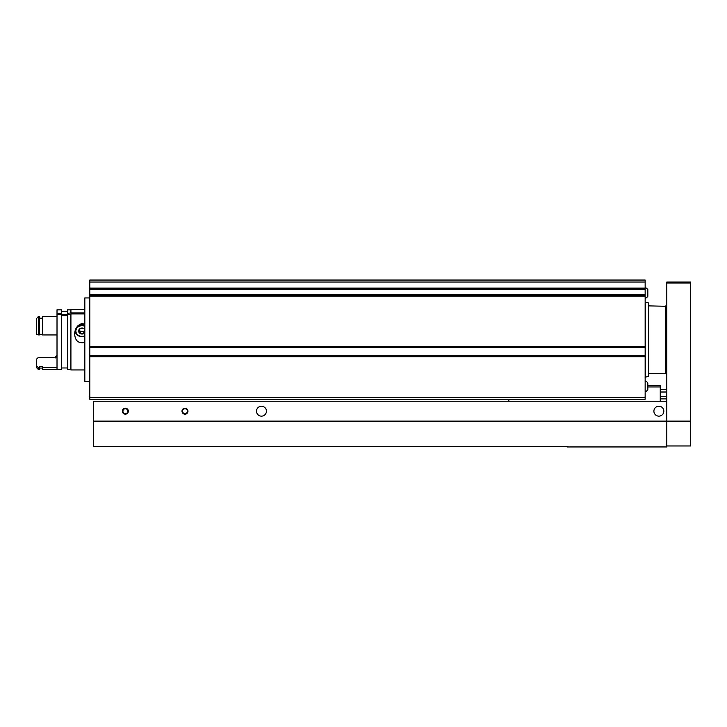 <?xml version="1.0" encoding="UTF-8"?>
<svg xmlns="http://www.w3.org/2000/svg" width="727" height="727" viewBox="0 0 727 727"><rect width="100%" height="100%" fill="white"/><g stroke="black" fill="none" stroke-linecap="round" stroke-linejoin="round"><path stroke-width="1.09" d="M645.149 397.278L645.149 280.049L89.803 280.049L89.803 288.474L645.149 288.455L89.803 288.474L89.803 399.268L645.149 399.268L645.149 397.278L89.803 397.278M89.803 381.384L84.832 381.384L84.832 297.934L89.803 297.934M645.149 391.862A5.961 5.961 0 0 0 647.83 389.681L647.83 383.02A5.961 5.961 0 0 0 645.149 380.83M645.149 298.479A5.961 5.961 0 0 0 647.83 296.298L647.83 289.628A5.961 5.961 0 0 0 645.149 287.447A5.961 5.961 0 0 1 647.83 289.628M645.285 302.068L645.285 377.24L648.529 376.377L648.529 302.941L645.149 302.023M647.83 385.355L660.252 385.355L660.252 401.249M647.83 386.946L660.252 386.946M508.845 399.268L508.845 401.249M666.804 398.887L660.252 398.887M666.804 396.588L660.252 396.588M666.804 392.007L660.252 392.007M666.804 389.708L660.252 389.708M93.574 421.124L666.804 421.124L666.804 401.249L93.574 401.249L93.574 446.36L567.46 446.36L567.46 446.951L666.804 446.951L666.804 421.124L666.804 445.96L690.65 445.96L690.65 421.124L666.804 421.124L666.804 282.04L690.65 282.04L690.65 421.124M181.995 411.182A2.981 2.981 0 0 0 186.466 413.772A2.981 2.981 0 0 0 186.466 408.601A2.981 2.981 0 0 0 181.995 411.182M122.381 411.182A2.981 2.981 0 0 0 126.852 413.772A2.981 2.981 0 0 0 126.852 408.601A2.981 2.981 0 0 0 122.381 411.182M256.504 411.182A4.971 4.971 0 0 0 263.956 415.49A4.971 4.971 0 0 0 263.956 406.884A4.971 4.971 0 0 0 256.504 411.182M653.891 411.182A4.971 4.971 0 0 0 661.343 415.49A4.971 4.971 0 0 0 661.343 406.884A4.971 4.971 0 0 0 653.891 411.182M122.918 411.182A2.445 2.445 0 0 1 125.362 408.747A2.445 2.445 0 0 1 127.807 411.182A2.445 2.445 0 0 1 125.362 413.627A2.445 2.445 0 0 1 122.918 411.182M182.532 411.182A2.445 2.445 0 0 1 184.976 408.747A2.445 2.445 0 0 1 187.421 411.182A2.445 2.445 0 0 1 184.976 413.627A2.445 2.445 0 0 1 182.532 411.182M665.814 305.876L665.814 373.433L666.214 306.276L648.529 305.876M84.832 313.928L70.919 313.928L70.919 369.961L84.832 369.961M84.832 309.357L70.919 309.357L70.919 312.937L84.832 312.937M84.832 342.453C78.598 343.626 75.217 340.936 74.699 334.402C74.699 328.84 77.153 325.196 82.051 323.47L84.832 324.442M70.919 309.829L67.447 309.829L67.447 313.346L70.919 312.937M70.919 314.337L67.447 314.337L67.447 369.48L70.919 369.48M67.447 314.337L67.447 313.346M61.586 314.655L67.447 314.655M61.586 315.645L67.447 315.645M61.586 314.337L61.586 369.48L57.015 369.48L57.015 314.337L61.586 314.337L61.586 309.829L57.015 309.829L57.015 313.346L61.586 313.346M57.015 314.337L57.015 313.346M57.015 355.476L55.025 357.411L38.34 357.411L36.35 359.311L36.35 367.471L38.34 369.461L39.331 369.461L39.331 366.499L42.511 366.499L42.511 367.498L57.015 367.498M36.35 318.835L38.34 316.527L36.35 318.835L36.35 334.093L39.331 334.938L39.331 316.527L38.34 316.527L38.34 334.938M36.35 366.044L38.34 367.498L38.34 369.461M38.34 367.498L39.331 367.498M39.331 334.32L42.511 334.32M39.331 318.162L42.511 318.162L39.331 318.162M42.511 367.498L42.511 369.461L57.015 369.461M57.015 316.527L42.511 316.527L42.511 334.938L57.015 334.938M84.832 331.812L83.769 333.62L80.324 333.62L78.607 331.039L80.324 328.459L83.769 328.459L84.65 329.54M84.832 332.793A3.444 2.981 0 0 1 83.769 333.62A3.444 2.981 0 0 1 80.324 333.62A3.444 2.981 0 0 1 78.607 331.039A3.444 2.981 0 0 1 80.324 328.459A3.444 2.981 0 0 1 83.769 328.459A3.444 2.981 0 0 1 84.832 329.286M84.832 335.801A6.161 5.334 0 0 1 75.89 331.039A6.161 5.334 0 0 1 84.832 326.278M77.653 325.978A6.952 6.025 0 0 1 84.832 325.123M84.832 336.165A6.952 6.025 0 0 1 75.117 331.13M84.832 329.976A2.981 2.581 0 0 1 82.051 331.63L83.769 331.63L84.832 330.04M82.051 331.63A2.981 2.581 0 0 1 79.47 330.34L80.324 331.63L82.051 331.63M80.324 331.63L80.324 333.62M83.769 331.63L83.769 333.62M645.149 282.04L89.803 282.04M645.149 288.074L89.803 288.074M645.149 289.437L89.803 289.437M645.149 294.699L89.803 294.699M645.149 295.68L89.803 295.68L645.149 295.671M645.149 296.062L89.803 296.062M645.149 346.397L89.803 346.397M645.149 346.988L89.803 346.988L645.149 346.997M645.149 347.261L89.803 347.261M645.149 355.903L89.803 355.903M645.149 356.175L89.803 356.175L645.149 356.166M645.149 356.757L89.803 356.757M690.65 283.03L666.804 283.03M666.804 310.847L666.214 310.847M666.804 368.471L666.214 368.471M665.814 373.433L648.529 373.433M61.586 367.971L67.447 367.971M61.586 311.347L67.447 311.347M55.025 357.739C55.516 358.247 56.17 357.584 57.015 355.748M39.331 368.071L42.511 368.071"/></g></svg>
